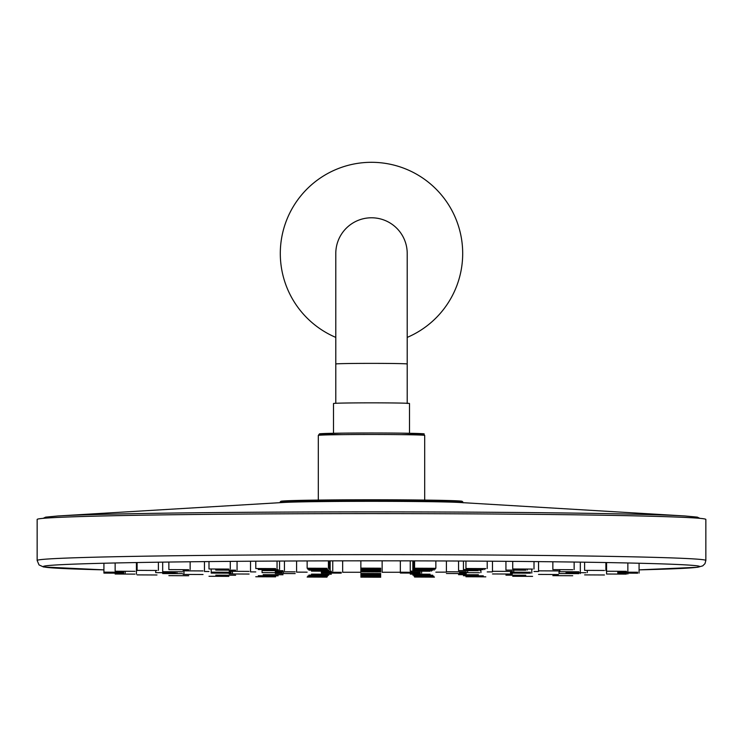 <?xml version="1.0" encoding="UTF-8"?>
<svg xmlns="http://www.w3.org/2000/svg" width="743" height="743" viewBox="0 0 743 743"><rect width="100%" height="100%" fill="white"/><g stroke="black" fill="none" stroke-linecap="round" stroke-linejoin="round"><path stroke-width="1.11" d="M37.15 560.473L37.15 519.45A334.35 5.833 0 0 1 371.5 513.608A334.35 5.833 0 0 1 705.85 519.45L705.85 560.473L704.986 563.631L702.72 565.878L697.463 567.29L639.082 569.872A328.267 5.73 180 0 0 663.211 563.928A328.267 5.73 180 0 0 371.5 560.826A328.267 5.73 180 0 0 79.789 563.928A328.267 5.73 180 0 0 103.918 569.872L43.54 566.983L39.026 564.921L37.15 560.473A334.35 5.833 0 0 1 371.5 554.64A334.35 5.833 0 0 1 705.85 560.473M407.21 337.396A91.185 91.185 0 0 0 383.694 163.126A91.185 91.185 0 0 0 335.79 337.396M420.194 573.122L400.347 573.029L420.194 573.122M466.26 573.587L446.413 573.494L466.26 573.587M512.326 574.051L492.479 573.958L512.326 574.051M558.392 574.515L538.545 574.423L558.392 574.515M604.458 574.98L584.611 574.887L604.458 574.98M380.713 573.522L360.866 573.429L380.713 573.522M341.232 573.122L321.375 573.029L341.232 573.122M341.232 572.324L321.375 572.231L341.232 572.324M380.713 571.924L360.866 571.831L380.713 571.924M420.194 572.324L400.347 572.231L420.194 572.324M430.104 574.218L410.257 574.125L430.104 574.218M380.713 574.45L360.866 574.358L380.713 574.45M331.322 574.218L311.466 574.125L331.322 574.218M295.166 573.587L275.309 573.494L295.166 573.587M281.931 572.723L262.075 572.63L281.931 572.723M295.166 571.859L275.309 571.766L295.166 571.859M331.322 571.228L311.466 571.135L331.322 571.228M380.713 570.995L360.866 570.903L380.713 570.995M430.104 571.228L410.257 571.135L430.104 571.228M466.26 571.859L446.413 571.766L466.26 571.859M479.495 572.723L459.648 572.63L479.495 572.723M478.399 574.757L458.552 574.664L478.399 574.757M432.695 575.212L412.839 575.119L432.695 575.212M380.713 575.379L360.866 575.286L380.713 575.379M328.731 575.212L308.884 575.119L328.731 575.212M283.027 574.757L263.171 574.664L283.027 574.757M249.1 574.051L229.243 573.958L249.1 574.051M231.045 573.187L211.198 573.094L231.045 573.187M231.045 572.259L211.198 572.166L231.045 572.259M249.1 571.395L229.243 571.302L249.1 571.395M283.027 570.689L263.171 570.596L283.027 570.689M328.731 570.234L308.884 570.141L328.731 570.234M380.713 570.067L360.866 569.974L380.713 570.067M432.695 570.234L412.839 570.141L432.695 570.234M478.399 570.689L458.552 570.596L478.399 570.689M512.326 571.395L492.479 571.302L512.326 571.395M530.381 572.259L510.534 572.166L530.381 572.259M530.381 573.187L510.534 573.094L530.381 573.187M525.793 575.258L505.937 575.166L525.793 575.258M483.294 575.825L463.446 575.732L483.294 575.825M433.819 576.178L413.962 576.085L433.819 576.178M380.713 576.299L360.866 576.206L380.713 576.299M327.607 576.178L307.76 576.085L327.607 576.178M278.133 575.825L258.276 575.732L278.133 575.825M235.633 575.258L215.786 575.166L235.633 575.258M203.034 574.515L183.177 574.423L203.034 574.515M182.537 573.652L162.68 573.559L182.537 573.652M175.543 572.723L155.696 572.63L175.543 572.723M182.537 571.794L162.68 571.701L182.537 571.794M203.034 570.93L183.177 570.838L203.034 570.93M235.633 570.187L215.786 570.095L235.633 570.187M278.133 569.621L258.276 569.528L278.133 569.621M327.607 569.268L307.76 569.175L327.607 569.268M380.713 569.138L360.866 569.045L380.713 569.138M433.819 569.268L413.962 569.175L433.819 569.268M483.294 569.621L463.446 569.528L483.294 569.621M525.793 570.187L505.937 570.095L525.793 570.187M558.392 570.93L538.545 570.838L558.392 570.93M578.89 571.794L559.042 571.701L578.89 571.794M585.883 572.723L566.027 572.63L585.883 572.723M578.89 573.652L559.042 573.559L578.89 573.652M572.714 575.741L552.857 575.649L572.714 575.741M532.573 576.373L512.726 576.28L532.573 576.373M485.801 576.837L465.945 576.744L485.801 576.837M434.432 577.135L414.575 577.042L434.432 577.135M380.713 577.227L360.866 577.135L380.713 577.227M326.994 577.135L307.147 577.042L326.994 577.135M275.625 576.837L255.778 576.744L275.625 576.837M228.853 576.373L208.997 576.28L228.853 576.373M188.713 575.741L168.865 575.649L188.713 575.741M156.968 574.98L137.111 574.887L156.968 574.98M134.994 574.116L115.146 574.023L134.994 574.116M123.765 573.197L103.918 573.104L123.765 573.197M123.765 572.249L103.918 572.156L123.765 572.249M134.994 571.33L115.146 571.237L134.994 571.33M156.968 570.466L137.111 570.373L156.968 570.466M188.713 569.705L168.865 569.612L188.713 569.705M228.853 569.073L208.997 568.98L228.853 569.073M275.625 568.599L255.778 568.506L275.625 568.599M326.994 568.311L307.147 568.219L326.994 568.311M380.713 568.209L360.866 568.116L380.713 568.209M434.432 568.311L414.575 568.219L434.432 568.311M485.801 568.599L465.945 568.506L485.801 568.599M532.573 569.073L512.726 568.98L532.573 569.073M572.714 569.705L552.857 569.612L572.714 569.705M604.458 570.466L584.611 570.373L604.458 570.466M626.433 571.33L606.576 571.237L626.433 571.33M637.661 572.249L617.804 572.156L637.661 572.249M637.661 573.197L617.804 573.104L637.661 573.197M626.433 574.116L606.576 574.023L626.433 574.116M407.21 363.996A35.71 0.622 180 0 0 371.5 363.373A35.71 0.622 180 0 0 335.79 363.996L335.79 253.493A35.71 35.71 0 0 1 371.5 217.783A35.71 35.71 0 0 1 407.21 253.493L407.21 403.505M333.505 433.28L333.505 403.505A37.995 0.659 0 0 1 371.5 402.845A37.995 0.659 0 0 1 409.495 403.505L409.495 433.28M136.424 570.55A328.267 5.73 180 0 0 137.111 570.559L136.424 570.55M208.997 571.534L204.455 571.488A328.267 5.73 180 0 0 208.997 571.525M250.521 571.878A328.267 5.73 180 0 0 255.778 571.915L250.521 571.878M296.587 572.129A328.267 5.73 180 0 0 307.147 572.166L296.587 572.129M342.653 572.259A328.267 5.73 180 0 0 360.866 572.277L342.653 572.259L342.653 560.844M382.134 572.277A328.267 5.73 180 0 0 400.347 572.259L382.134 572.277M435.853 572.166A328.267 5.73 180 0 0 446.413 572.129L435.853 572.166M487.222 571.915A328.267 5.73 180 0 0 492.479 571.878L487.222 571.915M534.003 571.525A328.267 5.73 180 0 0 538.545 571.488L534.003 571.534M605.889 570.559A328.267 5.73 180 0 0 606.576 570.55L605.889 570.568M280.826 501.367A90.674 1.579 0 0 1 371.5 499.779A90.674 1.579 0 0 1 462.174 501.367M462.778 501.859L461.329 501.144C452.013 500.364 424.959 499.909 380.184 499.788C328.759 499.779 296.141 500.206 282.349 501.07L280.222 501.859A91.278 1.597 0 0 1 371.5 500.271A91.278 1.597 0 0 1 462.778 501.859A91.278 1.597 0 0 1 462.778 501.869L463.158 502.816M280.222 501.859L280.13 502.426A91.37 1.597 0 0 1 371.5 500.838A91.37 1.597 0 0 1 462.87 502.426M57.833 515.986L283.232 502.482A91.937 1.607 0 0 1 371.5 501.321A91.937 1.607 0 0 1 459.768 502.482L685.167 515.986A326.697 5.703 0 0 0 371.5 511.881A326.697 5.703 0 0 0 57.833 515.986L45.685 517.137L43.14 518.345M342.282 434.636A51.676 0.901 0 0 1 322.146 433.624A51.676 0.901 0 0 1 371.5 432.993C419.321 433.03 426.723 433.931 423.538 433.912L424.69 435.417A53.19 0.929 180 0 0 371.5 434.488A53.19 0.929 180 0 0 318.31 435.417L318.31 500.085M318.31 435.417L319.434 433.921C320.084 433.893 315.348 433.55 344.083 433.132L371.5 432.993A51.676 0.901 0 0 1 420.854 433.624A51.676 0.901 0 0 1 400.718 434.636M421.625 573.029L421.625 571.321M321.375 573.029L321.375 571.321M382.134 571.831L382.134 560.826M360.866 571.831L360.866 560.826M400.347 572.231L400.347 560.844M283.352 572.63L283.352 571.943M262.075 572.63L262.075 569.667M296.587 571.766L296.587 560.974M275.309 571.766L275.309 570.782M332.743 571.135L332.743 560.863M311.466 571.135L311.466 570.262M431.534 571.135L431.534 570.262M410.257 571.135L410.257 560.863M467.691 571.766L467.691 570.782M446.413 571.766L446.413 560.974M480.925 572.63L480.925 569.667M459.648 572.63L459.648 571.943M232.466 573.094L232.466 571.432M211.198 573.094L211.198 569.092M250.521 571.302L250.521 561.225M229.243 571.302L229.243 570.28M284.448 570.596L284.448 561.03M263.171 570.596L263.171 569.686M330.161 570.141L330.161 560.872M308.884 570.141L308.884 569.249M434.116 570.141L434.116 569.249M412.839 570.141L412.839 560.872M479.829 570.596L479.829 569.686M458.552 570.596L458.552 561.03M513.757 571.302L513.757 570.28M492.479 571.302L492.479 561.225M531.802 573.094L531.802 569.092M510.534 573.094L510.534 571.432M183.958 573.559L183.958 570.912M162.68 573.559L162.68 572.807M176.973 572.63L176.973 571.878M155.696 572.63L155.696 570.494M162.68 571.701L162.68 562.135M204.455 570.838L204.455 561.615M183.177 570.838L183.177 569.788M237.063 570.095L237.063 561.327M215.786 570.095L215.786 569.157M279.554 569.528L279.554 561.049M258.276 569.528L258.276 568.627M329.038 569.175L329.038 560.872M307.76 569.175L307.76 568.284M435.24 569.175L435.24 568.284M413.962 569.175L413.962 560.872M484.724 569.528L484.724 568.627M463.446 569.528L463.446 561.049M527.214 570.095L527.214 569.157M505.937 570.095L505.937 561.327M559.823 570.838L559.823 569.788M538.545 570.838L538.545 561.615M580.32 571.701L580.32 562.135M559.042 573.559L559.042 570.912M587.304 572.63L587.304 570.494M566.027 572.63L566.027 571.878M580.32 573.559L580.32 572.807M136.424 574.023L136.424 562.553M115.146 574.023L115.146 573.29M125.196 573.104L125.196 571.423M103.918 573.104L103.918 563.231M115.146 571.237L115.146 562.971M158.389 570.373L158.389 562.191M137.111 570.373L137.111 562.544M190.143 569.612L190.143 561.773M168.865 569.612L168.865 562.042M230.274 568.98L230.274 561.383M208.997 568.98L208.997 561.569M277.055 568.506L277.055 561.067M255.778 568.506L255.778 561.188M328.425 568.219L328.425 560.872M307.147 568.219L307.147 560.937M435.853 568.219L435.853 560.937M414.575 568.219L414.575 560.872M487.222 568.506L487.222 561.188M465.945 568.506L465.945 561.067M534.003 568.98L534.003 561.569M512.726 568.98L512.726 561.383M574.135 569.612L574.135 562.042M552.857 569.612L552.857 561.773M605.889 570.373L605.889 562.544M584.611 570.373L584.611 562.191M627.854 571.237L627.854 562.971M606.576 574.023L606.576 562.553M639.082 573.104L639.082 563.231M617.804 573.104L617.804 571.423M627.854 574.023L627.854 573.29M335.79 363.996L335.79 403.282M699.86 518.345L697.287 517.128L685.167 515.986M424.69 435.417L424.69 500.085"/></g></svg>
